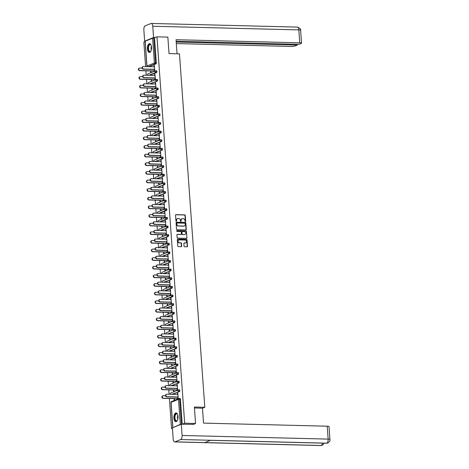 <?xml version="1.0" encoding="UTF-8"?>
<svg xmlns="http://www.w3.org/2000/svg" width="469" height="469" viewBox="0 0 469 469"><rect width="100%" height="100%" fill="white"/><g stroke="black" fill="none" stroke-linecap="round" stroke-linejoin="round"><path stroke-width="0.7" d="M185.378 221.573A0.387 0.334 67.8 0 0 185.695 221.198L185.284 215.435A0.551 0.475 67.8 0 0 184.757 214.878L175.981 214.661A0.551 0.475 67.8 0 0 175.529 215.189L175.945 220.958A0.387 0.334 67.8 0 0 176.625 220.975L176.573 220.225A1.77 1.53 67.8 0 1 178.009 218.531L178.742 218.548A1.77 1.53 67.8 0 1 180.424 220.324L180.477 221.069A0.387 0.334 67.8 0 0 181.163 221.087L181.104 220.342A1.77 1.53 67.8 0 1 182.541 218.642L183.273 218.66A1.77 1.53 67.8 0 1 184.956 220.436L185.015 221.18A0.387 0.334 67.8 0 0 185.378 221.573M185.355 221.567A0.387 0.334 67.8 0 0 185.431 221.309L185.021 215.541A0.551 0.475 67.8 0 0 184.493 214.99L175.717 214.767A0.551 0.475 67.8 0 0 175.687 214.767M176.285 221.345A0.387 0.334 67.8 0 0 176.362 221.081L176.573 220.225M180.823 221.456A0.387 0.334 67.8 0 0 180.899 221.192L181.104 220.342M178.009 416.46A4.391 2.069 -88.6 0 0 176.068 412.902A4.391 2.069 -88.6 0 0 173.917 418.131A4.391 2.069 -88.6 0 0 175.852 421.684A4.391 2.069 -88.6 0 0 178.009 416.46M151.54 47.217A4.391 2.069 -88.6 0 0 149.605 43.658A4.391 2.069 -88.6 0 0 147.448 48.882A4.391 2.069 -88.6 0 0 149.382 52.44A4.391 2.069 -88.6 0 0 151.54 47.217M184.053 246.196A0.551 0.475 67.8 0 0 184.581 246.747L187.043 246.811A0.551 0.475 67.8 0 0 187.494 246.278L187.031 239.876A0.551 0.475 67.8 0 0 186.51 239.325L177.728 239.102A0.551 0.475 67.8 0 0 177.282 239.636L177.739 246.037A0.551 0.475 67.8 0 0 178.267 246.594L181.239 246.665A0.551 0.475 67.8 0 0 181.691 246.137L181.491 243.393A0.551 0.475 67.8 0 0 180.97 242.842L179.492 242.801A1.477 1.278 67.8 0 1 179.287 239.899L185.062 240.046A1.477 1.278 67.8 0 1 185.273 242.948L184.305 242.924A0.551 0.475 67.8 0 0 183.86 243.452L184.053 246.196M156.974 36.846L167.855 37.115L169.033 53.589L179.469 53.847L204.801 407.285L194.371 407.028L195.55 423.495L184.675 423.226L156.974 36.846L153.726 37.825L155.526 62.864L156.318 62.887L154.524 37.848M185.835 229.939A0.551 0.475 67.8 0 0 186.281 229.405L185.824 223.004A0.551 0.475 67.8 0 0 185.296 222.447L176.52 222.23A0.551 0.475 67.8 0 0 176.074 222.763L176.532 229.165A0.551 0.475 67.8 0 0 177.059 229.716L185.835 229.939M186.428 231.44L186.891 237.842A0.551 0.475 67.8 0 1 186.439 238.375L177.663 238.152A0.551 0.475 67.8 0 1 177.135 237.601L176.942 234.858A0.551 0.475 67.8 0 1 177.388 234.33L180.946 234.418A0.551 0.475 67.8 0 0 181.397 233.89L181.269 232.073A0.551 0.475 67.8 0 0 180.741 231.516L177.036 231.422A0.387 0.334 67.8 0 1 176.977 230.666L185.9 230.889A0.551 0.475 67.8 0 1 186.428 231.44L186.891 237.842M202.461 408.241L204.801 407.285M145.179 41.137L153.726 37.825M145.114 41.682L143.86 42.192L145.613 66.592M172.428 428.596L171.56 428.572L169.403 398.486M195.55 423.495L193.07 424.509M184.675 423.226L182.218 424.228L180.289 424.351L173.114 427.552M172.404 428.232L171.56 428.572M169.098 394.271L168.781 389.868M168.482 385.647L168.166 381.244M167.861 377.029L167.544 372.621M167.245 368.405L166.929 363.997M166.624 359.782L166.307 355.373M166.008 351.158L165.692 346.749M165.387 342.534L165.076 338.126M164.771 333.91L164.455 329.502M164.156 325.287L163.839 320.878M163.534 316.663L163.218 312.26M162.919 308.039L162.602 303.636M162.297 299.415L161.981 295.013M161.682 290.798L161.365 286.389M161.06 282.174L160.75 277.765M160.445 273.55L160.128 269.142M159.829 264.926L159.513 260.518M159.208 256.303L158.891 251.894M158.592 247.679L158.276 243.27M157.971 239.055L157.654 234.652M157.355 230.431L157.039 226.029M156.734 221.808L156.423 217.405M156.118 213.19L155.802 208.781M155.503 204.566L155.186 200.157M154.881 195.942L154.565 191.534M154.266 187.319L153.949 182.91M153.644 178.695L153.328 174.286M153.029 170.071L152.712 165.663M152.407 161.447L152.091 157.039M151.792 152.824L151.475 148.421M151.17 144.2L150.86 139.797M150.555 135.582L150.238 131.173M149.939 126.958L149.623 122.55M149.318 118.335L149.001 113.926M148.702 109.711L148.386 105.302M148.081 101.087L147.764 96.678M147.465 92.463L147.149 88.055M146.844 83.84L146.533 79.431M146.228 75.216L145.912 70.813M154.354 65.578L154.002 65.566L154.342 65.425L154.717 70.678L154.377 70.819L154.266 69.295M150.608 70.93L150.707 72.314L151.047 72.179L150.948 70.79M154.002 65.566L154.09 66.809M178.718 389.88L179.351 389.897A0.844 0.399 91.4 0 1 179.434 389.88A0.844 0.399 91.4 0 1 179.809 390.566A0.844 0.399 91.4 0 1 179.475 391.551L172.592 394.359M179.34 398.503L179.973 398.515A0.844 0.399 91.4 0 1 180.055 398.503A0.844 0.399 91.4 0 1 180.424 399.189L179.633 399.166L181.427 424.205M182.218 424.228L180.424 399.189M156.318 62.887A0.844 0.399 91.4 0 1 155.984 63.878L149.101 66.68M173.477 389.985L173.577 391.369L173.917 391.228L173.817 389.845M176.96 385.858L176.872 384.621L177.212 384.48L177.587 389.733L177.247 389.874L177.135 388.35M177.481 372.632L178.12 372.65A0.844 0.399 91.4 0 1 178.197 372.632A0.844 0.399 91.4 0 1 178.572 373.318A0.844 0.399 91.4 0 1 178.238 374.309L171.355 377.111M172.24 372.738L172.34 374.121L172.68 373.986L172.58 372.597M175.723 368.616L175.635 367.374L175.975 367.239L176.35 372.486L176.01 372.626L175.898 371.102M176.244 355.385L176.883 355.402A0.844 0.399 91.4 0 1 176.96 355.385A0.844 0.399 91.4 0 1 177.335 356.071A0.844 0.399 91.4 0 1 177.001 357.061L170.118 359.87M171.003 355.49L171.103 356.88L171.443 356.739L171.343 355.35M174.486 351.369L174.398 350.126L174.738 349.991L175.113 355.238L174.773 355.379L174.667 353.855M175.013 338.143L175.646 338.155A0.844 0.399 91.4 0 1 175.728 338.143A0.844 0.399 91.4 0 1 176.098 338.823A0.844 0.399 91.4 0 1 175.764 339.814L168.881 342.622M169.766 338.243L169.866 339.632L170.206 339.492L170.106 338.102M173.249 334.121L173.161 332.884L173.501 332.744L173.882 337.997L173.536 338.131L173.43 336.607M173.776 320.896L174.409 320.907A0.844 0.399 91.4 0 1 174.491 320.896A0.844 0.399 91.4 0 1 174.861 321.582A0.844 0.399 91.4 0 1 174.527 322.566L167.644 325.375M168.529 320.995L168.629 322.385L168.969 322.244L168.869 320.86M172.012 316.874L171.924 315.637L172.264 315.496L172.645 320.749L172.305 320.89L172.193 319.366M172.539 303.648L173.172 303.666A0.844 0.399 91.4 0 1 173.254 303.648A0.844 0.399 91.4 0 1 173.624 304.334A0.844 0.399 91.4 0 1 173.29 305.325L166.413 308.127M167.292 303.754L167.392 305.137L167.732 305.002L167.632 303.613M170.78 299.632L170.687 298.39L171.033 298.249L171.408 303.502L171.068 303.642L170.956 302.118M171.302 286.401L171.935 286.418A0.844 0.399 91.4 0 1 172.017 286.401A0.844 0.399 91.4 0 1 172.387 287.087A0.844 0.399 91.4 0 1 172.059 288.077L165.176 290.88M166.055 286.506L166.155 287.896L166.501 287.755L166.401 286.366M169.543 282.385L169.456 281.142L169.796 281.007L170.171 286.254L169.831 286.395L169.719 284.871M170.065 269.153L170.698 269.171A0.844 0.399 91.4 0 1 170.78 269.153A0.844 0.399 91.4 0 1 171.156 269.839A0.844 0.399 91.4 0 1 170.822 270.83L163.939 273.638M164.824 269.259L164.924 270.648L165.264 270.507L165.164 269.118M168.307 265.137L168.219 263.9L168.559 263.76L168.934 269.013L168.594 269.147L168.482 267.623M168.828 251.912L169.467 251.923A0.844 0.399 91.4 0 1 169.543 251.912A0.844 0.399 91.4 0 1 169.919 252.592A0.844 0.399 91.4 0 1 169.585 253.582L162.702 256.391M163.587 252.011L163.687 253.401L164.027 253.26L163.927 251.876M167.07 247.89L166.982 246.653L167.322 246.512L167.697 251.765L167.357 251.9L167.245 250.382M167.591 234.664L168.23 234.682A0.844 0.399 91.4 0 1 168.307 234.664A0.844 0.399 91.4 0 1 168.682 235.35A0.844 0.399 91.4 0 1 168.348 236.335L161.465 239.143M162.35 234.764L162.45 236.153L162.79 236.013L162.69 234.629M165.833 230.642L165.745 229.405L166.085 229.265L166.46 234.518L166.12 234.658L166.014 233.134M166.36 217.417L166.993 217.434A0.844 0.399 91.4 0 1 167.07 217.417A0.844 0.399 91.4 0 1 167.445 218.103A0.844 0.399 91.4 0 1 167.111 219.093L160.228 221.896M161.113 217.522L161.213 218.906L161.553 218.771L161.453 217.382M164.596 213.401L164.508 212.158L164.848 212.017L165.223 217.27L164.883 217.411L164.777 215.887M165.123 200.169L165.756 200.187A0.844 0.399 91.4 0 1 165.838 200.169A0.844 0.399 91.4 0 1 166.208 200.855A0.844 0.399 91.4 0 1 165.874 201.846L158.991 204.654M159.876 200.275L159.976 201.664L160.316 201.523L160.216 200.134M163.359 196.153L163.271 194.911L163.611 194.776L163.992 200.023L163.646 200.163L163.54 198.639M163.886 182.922L164.519 182.939A0.844 0.399 91.4 0 1 164.601 182.928A0.844 0.399 91.4 0 1 164.971 183.608A0.844 0.399 91.4 0 1 164.637 184.598L157.754 187.407M158.639 183.027L158.739 184.417L159.079 184.276L158.979 182.887M162.127 178.906L162.034 177.669L162.38 177.528L162.755 182.781L162.415 182.916L162.303 181.392M162.649 165.68L163.282 165.692A0.844 0.399 91.4 0 1 163.364 165.68A0.844 0.399 91.4 0 1 163.734 166.36A0.844 0.399 91.4 0 1 163.4 167.351L156.523 170.159M157.402 165.78L157.502 167.169L157.842 167.028L157.742 165.645M160.89 161.658L160.797 160.421L161.143 160.281L161.518 165.534L161.178 165.674L161.066 164.15M161.412 148.433L162.045 148.45A0.844 0.399 91.4 0 1 162.127 148.433A0.844 0.399 91.4 0 1 162.503 149.119A0.844 0.399 91.4 0 1 162.168 150.103L155.286 152.912M156.165 148.538L156.265 149.922L156.611 149.787L156.511 148.397M159.653 144.417L159.566 143.174L159.906 143.033L160.281 148.286L159.941 148.427L159.829 146.903M160.175 131.185L160.808 131.203A0.844 0.399 91.4 0 1 160.89 131.185A0.844 0.399 91.4 0 1 161.266 131.871A0.844 0.399 91.4 0 1 160.931 132.862L154.049 135.664M154.934 131.291L155.034 132.674L155.374 132.539L155.274 131.15M158.416 127.169L158.329 125.927L158.669 125.792L159.044 131.039L158.704 131.179L158.592 129.655M158.938 113.938L159.577 113.955A0.844 0.399 91.4 0 1 159.653 113.938A0.844 0.399 91.4 0 1 160.029 114.624A0.844 0.399 91.4 0 1 159.695 115.614L152.812 118.423M153.697 114.043L153.797 115.433L154.137 115.292L154.037 113.903M157.179 109.922L157.092 108.685L157.432 108.544L157.807 113.797L157.467 113.932L157.355 112.408M157.701 96.696L158.34 96.708A0.844 0.399 91.4 0 1 158.416 96.696A0.844 0.399 91.4 0 1 158.792 97.376A0.844 0.399 91.4 0 1 158.458 98.367L151.575 101.175M152.46 96.796L152.56 98.185L152.9 98.044L152.8 96.661M155.943 92.674L155.855 91.437L156.195 91.297L156.57 96.55L156.23 96.684L156.124 95.16M156.47 79.449L157.103 79.466A0.844 0.399 91.4 0 1 157.185 79.449A0.844 0.399 91.4 0 1 157.555 80.135A0.844 0.399 91.4 0 1 157.221 81.119L150.338 83.928M151.223 79.548L151.323 80.938L151.663 80.797L151.563 79.413M154.706 75.427L154.618 74.19L154.958 74.049L155.339 79.302L154.993 79.443L154.887 77.918M155.849 70.825L156.482 70.842A0.844 0.399 91.4 0 1 156.564 70.825A0.844 0.399 91.4 0 1 156.939 71.511A0.844 0.399 91.4 0 1 156.605 72.496L149.722 75.304M155.327 84.051L155.239 82.814L155.579 82.673L155.954 87.926L155.614 88.066L155.503 86.542M151.839 88.172L151.938 89.561L152.284 89.421L152.185 88.037M157.086 88.072L157.719 88.084A0.844 0.399 91.4 0 1 157.801 88.072A0.844 0.399 91.4 0 1 158.17 88.752A0.844 0.399 91.4 0 1 157.842 89.743L150.959 92.551M156.564 101.298L156.47 100.061L156.816 99.92L157.191 105.173L156.851 105.308L156.74 103.784M153.076 105.419L153.175 106.809L153.515 106.668L153.416 105.279M158.323 105.314L158.956 105.332A0.844 0.399 91.4 0 1 159.038 105.32A0.844 0.399 91.4 0 1 159.407 106A0.844 0.399 91.4 0 1 159.073 106.991L152.196 109.799M157.795 118.546L157.707 117.303L158.047 117.168L158.428 122.415L158.088 122.556L157.977 121.031M154.313 122.667L154.412 124.056L154.752 123.916L154.653 122.526M159.56 122.561L160.193 122.579A0.844 0.399 91.4 0 1 160.275 122.561A0.844 0.399 91.4 0 1 160.644 123.247A0.844 0.399 91.4 0 1 160.31 124.238L153.427 127.046M159.032 135.793L158.944 134.55L159.284 134.41L159.665 139.662L159.319 139.803L159.214 138.279M155.55 139.914L155.649 141.298L155.989 141.163L155.89 139.774M160.797 139.809L161.43 139.826A0.844 0.399 91.4 0 1 161.512 139.809A0.844 0.399 91.4 0 1 161.881 140.495A0.844 0.399 91.4 0 1 161.547 141.486L154.664 144.288M160.269 153.035L160.181 151.798L160.521 151.657L160.896 156.91L160.556 157.051L160.451 155.526M156.787 157.156L156.886 158.545L157.226 158.405L157.127 157.021M162.028 157.056L162.667 157.074A0.844 0.399 91.4 0 1 162.743 157.056A0.844 0.399 91.4 0 1 163.118 157.742A0.844 0.399 91.4 0 1 162.784 158.727L155.901 161.535M161.506 170.282L161.418 169.045L161.758 168.904L162.133 174.157L161.793 174.292L161.682 172.774M158.024 174.404L158.123 175.793L158.463 175.652L158.364 174.269M163.265 174.304L163.904 174.316A0.844 0.399 91.4 0 1 163.98 174.304A0.844 0.399 91.4 0 1 164.355 174.984A0.844 0.399 91.4 0 1 164.021 175.975L157.138 178.783M162.743 187.53L162.655 186.293L162.995 186.152L163.37 191.405L163.03 191.54L162.919 190.015M159.261 191.651L159.36 193.04L159.7 192.9L159.601 191.51M164.502 191.545L165.135 191.563A0.844 0.399 91.4 0 1 165.217 191.545A0.844 0.399 91.4 0 1 165.592 192.231A0.844 0.399 91.4 0 1 165.258 193.222L158.375 196.03M163.98 204.777L163.892 203.534L164.232 203.399L164.607 208.646L164.267 208.787L164.156 207.263M160.492 208.898L160.591 210.282L160.937 210.147L160.838 208.758M165.739 208.793L166.372 208.811A0.844 0.399 91.4 0 1 166.454 208.793A0.844 0.399 91.4 0 1 166.829 209.479A0.844 0.399 91.4 0 1 166.495 210.47L159.612 213.272M165.217 222.025L165.129 220.782L165.469 220.641L165.844 225.894L165.504 226.035L165.393 224.51M161.729 226.146L161.828 227.529L162.168 227.395L162.075 226.005M166.976 226.04L167.609 226.058A0.844 0.399 91.4 0 1 167.691 226.04A0.844 0.399 91.4 0 1 168.06 226.726A0.844 0.399 91.4 0 1 167.726 227.717L160.849 230.519M166.454 239.266L166.36 238.029L166.706 237.889L167.081 243.141L166.741 243.282L166.63 241.758M162.966 243.388L163.065 244.777L163.405 244.636L163.306 243.253M168.213 243.288L168.846 243.3A0.844 0.399 91.4 0 1 168.928 243.288A0.844 0.399 91.4 0 1 169.297 243.968A0.844 0.399 91.4 0 1 168.963 244.959L162.081 247.767M167.685 256.514L167.597 255.277L167.937 255.136L168.318 260.389L167.972 260.524L167.867 258.999M164.203 260.635L164.302 262.024L164.642 261.884L164.543 260.494M169.45 260.535L170.083 260.547A0.844 0.399 91.4 0 1 170.165 260.535A0.844 0.399 91.4 0 1 170.534 261.215A0.844 0.399 91.4 0 1 170.2 262.206L163.318 265.014M168.922 273.761L168.834 272.518L169.174 272.383L169.555 277.63L169.209 277.771L169.104 276.247M165.44 277.883L165.539 279.272L165.879 279.131L165.78 277.742M170.687 277.777L171.32 277.795A0.844 0.399 91.4 0 1 171.402 277.777A0.844 0.399 91.4 0 1 171.771 278.463A0.844 0.399 91.4 0 1 171.437 279.454L164.555 282.262M170.159 291.009L170.071 289.766L170.411 289.625L170.786 294.878L170.446 295.019L170.341 293.494M166.677 295.13L166.776 296.514L167.116 296.379L167.017 294.989M171.918 295.024L172.557 295.042A0.844 0.399 91.4 0 1 172.633 295.024A0.844 0.399 91.4 0 1 173.008 295.71A0.844 0.399 91.4 0 1 172.674 296.701L165.792 299.503M171.396 308.25L171.308 307.013L171.648 306.873L172.023 312.125L171.683 312.266L171.572 310.742M167.914 312.372L168.013 313.761L168.353 313.62L168.254 312.237M173.155 312.272L173.794 312.29A0.844 0.399 91.4 0 1 173.87 312.272A0.844 0.399 91.4 0 1 174.245 312.958A0.844 0.399 91.4 0 1 173.911 313.943L167.028 316.751M172.633 325.498L172.545 324.261L172.885 324.12L173.26 329.373L172.92 329.514L172.809 327.989M169.151 329.619L169.25 331.008L169.59 330.868L169.491 329.484M174.392 329.519L175.025 329.531A0.844 0.399 91.4 0 1 175.107 329.519A0.844 0.399 91.4 0 1 175.482 330.199A0.844 0.399 91.4 0 1 175.148 331.19L168.265 333.998M173.87 342.745L173.782 341.508L174.122 341.368L174.497 346.62L174.157 346.755L174.046 345.231M170.382 346.867L170.482 348.256L170.827 348.115L170.728 346.726M175.629 346.761L176.262 346.779A0.844 0.399 91.4 0 1 176.344 346.767A0.844 0.399 91.4 0 1 176.719 347.447A0.844 0.399 91.4 0 1 176.385 348.438L169.502 351.246M175.107 359.993L175.013 358.75L175.359 358.615L175.734 363.862L175.394 364.003L175.283 362.478M171.619 364.114L171.718 365.503L172.059 365.363L171.959 363.973M176.866 364.008L177.499 364.026A0.844 0.399 91.4 0 1 177.581 364.008A0.844 0.399 91.4 0 1 177.95 364.694A0.844 0.399 91.4 0 1 177.616 365.685L170.739 368.487M176.344 377.24L176.25 375.997L176.596 375.857L176.971 381.109L176.631 381.25L176.52 379.726M172.856 381.361L172.955 382.745L173.296 382.61L173.196 381.221M178.103 381.256L178.736 381.274A0.844 0.399 91.4 0 1 178.818 381.256A0.844 0.399 91.4 0 1 179.187 381.942A0.844 0.399 91.4 0 1 178.853 382.933L171.971 385.735M177.575 394.482L177.487 393.245L177.827 393.104L178.208 398.357L177.862 398.498L177.757 396.973M174.093 398.603L174.192 399.993L174.532 399.852L174.433 398.468M154.618 74.19L154.969 74.196M155.239 82.814L155.591 82.82M155.855 91.437L156.206 91.443M156.47 100.061L156.822 100.067M157.092 108.685L157.443 108.691M157.707 117.303L158.059 117.314M158.329 125.927L158.68 125.938M158.944 134.55L159.296 134.562M159.566 143.174L159.917 143.186M160.181 151.798L160.533 151.804M160.797 160.421L161.148 160.427M161.418 169.045L161.77 169.051M162.034 177.669L162.385 177.675M162.655 186.293L163.007 186.299M163.271 194.911L163.622 194.922M163.892 203.534L164.244 203.546M164.508 212.158L164.859 212.17M165.129 220.782L165.475 220.793M165.745 229.405L166.096 229.411M166.36 238.029L166.712 238.035M166.982 246.653L167.333 246.659M167.597 255.277L167.949 255.283M168.219 263.9L168.57 263.906M168.834 272.518L169.186 272.53M169.456 281.142L169.807 281.154M170.071 289.766L170.423 289.778M170.687 298.39L171.038 298.401M171.308 307.013L171.66 307.019M171.924 315.637L172.275 315.643M172.545 324.261L172.897 324.267M173.161 332.884L173.512 332.89M173.782 341.508L174.134 341.514M174.398 350.126L174.749 350.138M175.013 358.75L175.365 358.762M175.635 367.374L175.986 367.385M176.25 375.997L176.602 376.009M176.872 384.621L177.223 384.633M177.487 393.245L177.839 393.251M181.872 218.8A1.77 1.53 67.8 0 0 180.846 220.448M177.335 218.689A1.77 1.53 67.8 0 0 176.309 220.336M185.865 229.939A0.551 0.475 67.8 0 0 186.023 229.511L185.56 223.109A0.551 0.475 67.8 0 0 185.038 222.558L176.256 222.335A0.551 0.475 67.8 0 0 176.227 222.335M185.185 223.584A0.387 0.334 67.8 0 0 184.815 223.197L177.112 223.004A0.387 0.334 67.8 0 0 176.795 223.373L176.854 224.159A1.77 1.53 67.8 0 0 178.537 225.935L183.807 226.07A1.77 1.53 67.8 0 0 185.243 224.37L185.185 223.584M176.848 223.109A0.387 0.334 67.8 0 0 176.537 223.479L176.795 223.373M184.211 226.017A1.77 1.53 67.8 0 1 183.543 226.175L178.279 226.04A1.77 1.53 67.8 0 1 176.59 224.27L176.537 223.479M186.469 238.375A0.551 0.475 67.8 0 0 186.627 237.953M180.975 234.418A0.551 0.475 67.8 0 1 180.688 234.523L177.124 234.436A0.551 0.475 67.8 0 0 177.094 234.436M176.743 230.771L185.9 230.889M184.639 234.512A1.477 1.278 67.8 0 0 184.434 231.61L182.4 231.557A0.551 0.475 67.8 0 0 181.949 232.085L182.078 233.902A0.551 0.475 67.8 0 0 182.605 234.459L184.381 234.617A1.477 1.278 67.8 0 0 184.962 234.471M182.107 231.663A0.551 0.475 67.8 0 0 181.685 232.196L181.949 232.085M184.381 234.617L182.341 234.564A0.551 0.475 67.8 0 1 181.82 234.013L181.685 232.196M186.17 231.545A0.551 0.475 67.8 0 0 185.642 230.994M185.589 242.913A1.477 1.278 67.8 0 1 185.009 243.053L184.047 243.03A0.551 0.475 67.8 0 0 184.018 243.03M178.701 240.046A1.477 1.278 67.8 0 0 179.228 242.913L179.492 242.801M181.269 246.665A0.551 0.475 67.8 0 0 181.427 246.243L181.233 243.505A0.551 0.475 67.8 0 0 180.706 242.948L179.228 242.913M187.072 246.811A0.551 0.475 67.8 0 0 187.231 246.389L186.773 239.987A0.551 0.475 67.8 0 0 186.246 239.43L177.47 239.213A0.551 0.475 67.8 0 0 177.44 239.213M142.084 68.087L139.78 68.028A1.266 1.096 67.8 0 0 139.955 70.514L139.615 70.655A1.266 1.096 -112.2 0 1 139.223 68.181M139.955 70.514L154.881 70.889M139.615 70.655L150.959 70.936M154.442 66.815L143.426 66.539A1.266 1.096 67.8 0 0 143.602 69.025L143.262 69.166A1.266 1.096 -112.2 0 1 142.869 66.698M154.278 69.441L143.262 69.166M154.618 69.301L143.602 69.025M150.965 50.998A3.799 1.788 91.4 0 1 150.766 51.297A3.799 1.788 91.4 0 1 148.714 51.021A3.799 1.788 91.4 0 1 148.222 46.818A3.799 1.788 91.4 0 1 150.924 44.866A3.799 1.788 91.4 0 1 151.112 45.176M151.012 44.995A3.518 1.659 -88.6 0 0 150.227 44.549A3.518 1.659 -88.6 0 0 148.597 46.918A3.518 1.659 -88.6 0 0 150.051 51.584A3.518 1.659 -88.6 0 0 150.854 51.174M149.869 43.699A4.362 2.052 -88.6 0 0 147.975 46.636A4.362 2.052 -88.6 0 0 149.652 52.411M177.434 420.242A3.799 1.788 91.4 0 1 177.229 420.541A3.799 1.788 91.4 0 1 174.96 419.796A3.799 1.788 91.4 0 1 175.054 414.813A3.799 1.788 91.4 0 1 177.393 414.115A3.799 1.788 91.4 0 1 177.581 414.426M177.475 414.244A3.518 1.659 -88.6 0 0 176.696 413.793A3.518 1.659 -88.6 0 0 175.13 415.833A3.518 1.659 -88.6 0 0 175.312 419.614A3.518 1.659 -88.6 0 0 176.52 420.828A3.518 1.659 -88.6 0 0 177.323 420.417M176.338 412.949A4.362 2.052 -88.6 0 0 174.503 415.598A4.362 2.052 -88.6 0 0 174.749 420.165A4.362 2.052 -88.6 0 0 176.121 421.654M177.053 53.788L176.045 39.718L299.738 42.808L298.817 29.899L152.771 26.252L153.574 37.502L155.262 37.543M176.326 43.588L290.821 46.443A3.377 0.598 175.9 0 0 295.376 45.874L297.328 45.077L176.215 42.058M152.771 26.252A3.465 1.63 -88.6 0 0 151.241 23.45A3.465 1.63 -88.6 0 0 150.912 23.514L145.22 25.836A3.465 1.63 -88.6 0 0 143.848 29.893L144.657 41.143L153.574 37.502M176.156 41.249L299.193 44.321L301.145 43.523A3.377 0.598 175.9 0 0 301.538 43.207A3.377 0.598 175.9 0 0 299.738 42.808M297.276 44.268L297.328 45.077M144.657 41.143L145.073 41.149M194.442 407.989L202.461 408.188L203.528 423.114L327.221 426.204A3.377 0.598 -4.1 0 1 329.021 426.602L329.942 439.512A3.377 0.598 -4.1 0 0 328.148 439.107L327.221 426.204M175.037 441.845L204.847 442.589L210.534 440.268L180.729 439.523L175.037 441.845A3.465 1.63 -88.6 0 1 174.708 441.904A3.465 1.63 -88.6 0 1 173.184 439.101L172.375 427.851L181.292 424.216L193.451 424.351M180.729 439.523A3.465 1.63 -88.6 0 0 182.101 435.466L181.292 424.216M210.388 440.327L326.459 443.223A3.465 1.63 -88.6 0 0 326.776 443.164L327.819 442.976C329.549 441.821 330.258 440.661 329.942 439.512M174.708 441.904L320.755 445.55A3.465 1.63 -88.6 0 0 321.089 445.486L323.264 444.53L324.079 443.164M142.699 76.705L140.395 76.652A1.266 1.096 67.8 0 0 140.577 79.138L140.231 79.279A1.266 1.096 -112.2 0 1 139.844 76.805M140.577 79.138L155.503 79.507M140.231 79.279L151.575 79.56M143.315 85.329L141.017 85.276A1.266 1.096 67.8 0 0 141.192 87.762L140.852 87.902A1.266 1.096 -112.2 0 1 140.46 85.428M141.192 87.762L156.118 88.131M140.852 87.902L152.191 88.184M143.936 93.952L141.632 93.894A1.266 1.096 67.8 0 0 141.808 96.385L141.468 96.52A1.266 1.096 -112.2 0 1 141.081 94.052M141.808 96.385L156.74 96.755M141.468 96.52L152.812 96.807M144.552 102.576L142.248 102.518A1.266 1.096 67.8 0 0 142.429 105.009L142.089 105.144A1.266 1.096 -112.2 0 1 141.697 102.676M142.429 105.009L157.355 105.378M142.089 105.144L153.427 105.431M145.173 111.2L142.869 111.141A1.266 1.096 67.8 0 0 143.045 113.633L142.705 113.768A1.266 1.096 -112.2 0 1 142.318 111.3M143.045 113.633L157.977 114.002M142.705 113.768L154.049 114.055M155.057 75.439L144.042 75.163A1.266 1.096 67.8 0 0 144.218 77.649L143.877 77.79A1.266 1.096 -112.2 0 1 143.491 75.321M154.899 78.065L143.877 77.79M155.239 77.924L144.218 77.649M155.679 84.062L144.663 83.787A1.266 1.096 67.8 0 0 144.839 86.273L144.499 86.413A1.266 1.096 -112.2 0 1 144.106 83.945M155.515 86.689L144.499 86.413M155.855 86.548L144.839 86.273M156.294 92.686L145.279 92.411A1.266 1.096 67.8 0 0 145.454 94.896L145.114 95.037A1.266 1.096 -112.2 0 1 144.728 92.569M156.13 95.313L145.114 95.037M156.476 95.172L145.454 94.896M156.916 101.31L145.894 101.034A1.266 1.096 67.8 0 0 146.076 103.52L145.736 103.661A1.266 1.096 -112.2 0 1 145.343 101.187M156.752 103.936L145.736 103.661M157.092 103.796L146.076 103.52M157.531 109.928L146.516 109.658A1.266 1.096 67.8 0 0 146.691 112.144L146.351 112.284A1.266 1.096 -112.2 0 1 145.959 109.81M157.367 112.554L146.351 112.284M157.707 112.419L146.691 112.144M145.789 119.824L143.485 119.765A1.266 1.096 67.8 0 0 143.666 122.251L143.326 122.391A1.266 1.096 -112.2 0 1 142.934 119.923M143.666 122.251L158.592 122.626M143.326 122.391L154.664 122.673M158.147 118.551L147.131 118.276A1.266 1.096 67.8 0 0 147.313 120.768L146.973 120.908A1.266 1.096 -112.2 0 1 146.58 118.434M157.989 121.178L146.973 120.908M158.329 121.043L147.313 120.768M146.41 128.447L144.106 128.389A1.266 1.096 67.8 0 0 144.282 130.874L143.942 131.015A1.266 1.096 -112.2 0 1 143.549 128.547M144.282 130.874L159.208 131.25M143.942 131.015L155.286 131.297M158.768 127.175L147.753 126.9A1.266 1.096 67.8 0 0 147.928 129.391L147.588 129.526A1.266 1.096 -112.2 0 1 147.196 127.058M158.604 129.802L147.588 129.526M158.944 129.667L147.928 129.391M147.026 137.071L144.722 137.012A1.266 1.096 67.8 0 0 144.903 139.498L144.558 139.639A1.266 1.096 -112.2 0 1 144.171 137.171M144.903 139.498L159.829 139.873M144.558 139.639L155.901 139.92M159.384 135.799L148.368 135.523A1.266 1.096 67.8 0 0 148.55 138.015L148.204 138.15A1.266 1.096 -112.2 0 1 147.817 135.682M159.226 138.425L148.204 138.15M159.566 138.285L148.55 138.015M147.641 145.695L145.343 145.636A1.266 1.096 67.8 0 0 145.519 148.122L145.179 148.263A1.266 1.096 -112.2 0 1 144.786 145.795M145.519 148.122L160.445 148.497M145.179 148.263L156.517 148.544M160.005 144.423L148.99 144.147A1.266 1.096 67.8 0 0 149.165 146.633L148.825 146.774A1.266 1.096 -112.2 0 1 148.433 144.305M159.841 147.049L148.825 146.774M160.181 146.908L149.165 146.633M148.263 154.313L145.959 154.26A1.266 1.096 67.8 0 0 146.135 156.746L145.795 156.886A1.266 1.096 -112.2 0 1 145.408 154.412M146.135 156.746L161.066 157.121M145.795 156.886L157.138 157.168M160.621 153.046L149.605 152.771A1.266 1.096 67.8 0 0 149.781 155.257L149.441 155.397A1.266 1.096 -112.2 0 1 149.054 152.929M160.457 155.673L149.441 155.397M160.803 155.532L149.781 155.257M148.878 162.936L146.58 162.884A1.266 1.096 67.8 0 0 146.756 165.369L146.416 165.51A1.266 1.096 -112.2 0 1 146.023 163.036M146.756 165.369L161.682 165.739M146.416 165.51L157.754 165.792M161.242 161.67L150.221 161.395A1.266 1.096 67.8 0 0 150.402 163.88L150.062 164.021A1.266 1.096 -112.2 0 1 149.67 161.553M161.078 164.297L150.062 164.021M161.418 164.156L150.402 163.88M149.5 171.56L147.196 171.502A1.266 1.096 67.8 0 0 147.372 173.993L147.032 174.128A1.266 1.096 -112.2 0 1 146.645 171.66M147.372 173.993L162.303 174.362M147.032 174.128L158.375 174.415M161.858 170.294L150.842 170.018A1.266 1.096 67.8 0 0 151.018 172.504L150.678 172.645A1.266 1.096 -112.2 0 1 150.291 170.177M161.694 172.92L150.678 172.645M162.034 172.78L151.018 172.504M150.115 180.184L147.811 180.125A1.266 1.096 67.8 0 0 147.993 182.617L147.653 182.752A1.266 1.096 -112.2 0 1 147.26 180.284M147.993 182.617L162.919 182.986M147.653 182.752L158.991 183.039M162.473 178.918L151.458 178.642A1.266 1.096 67.8 0 0 151.639 181.128L151.299 181.269A1.266 1.096 -112.2 0 1 150.907 178.795M162.315 181.544L151.299 181.269M162.655 181.403L151.639 181.128M150.737 188.808L148.433 188.749A1.266 1.096 67.8 0 0 148.609 191.241L148.268 191.375A1.266 1.096 -112.2 0 1 147.876 188.907M148.609 191.241L163.54 191.61M148.268 191.375L159.612 191.663M163.095 187.536L152.079 187.266A1.266 1.096 67.8 0 0 152.255 189.752L151.915 189.892A1.266 1.096 -112.2 0 1 151.522 187.418M162.931 190.168L151.915 189.892M163.271 190.027L152.255 189.752M151.352 197.431L149.048 197.373A1.266 1.096 67.8 0 0 149.23 199.858L148.884 199.999A1.266 1.096 -112.2 0 1 148.497 197.531M149.23 199.858L164.156 200.234M148.884 199.999L160.228 200.281M163.71 196.159L152.695 195.89A1.266 1.096 67.8 0 0 152.876 198.375L152.531 198.516A1.266 1.096 -112.2 0 1 152.144 196.042M163.552 198.786L152.531 198.516M163.892 198.651L152.876 198.375M151.974 206.055L149.67 205.997A1.266 1.096 67.8 0 0 149.846 208.482L149.505 208.623A1.266 1.096 -112.2 0 1 149.113 206.155M149.846 208.482L164.771 208.857M149.505 208.623L160.844 208.904M164.332 204.783L153.316 204.507A1.266 1.096 67.8 0 0 153.492 206.999L153.152 207.134A1.266 1.096 -112.2 0 1 152.759 204.666M164.168 207.409L153.152 207.134M164.508 207.275L153.492 206.999M152.589 214.679L150.285 214.62A1.266 1.096 67.8 0 0 150.467 217.106L150.121 217.247A1.266 1.096 -112.2 0 1 149.734 214.779M150.467 217.106L165.393 217.481M150.121 217.247L161.465 217.528M164.947 213.407L153.932 213.131A1.266 1.096 67.8 0 0 154.108 215.623L153.768 215.758A1.266 1.096 -112.2 0 1 153.381 213.289M164.783 216.033L153.768 215.758M165.129 215.892L154.108 215.623M153.205 223.303L150.907 223.244A1.266 1.096 67.8 0 0 151.082 225.73L150.742 225.87A1.266 1.096 -112.2 0 1 150.35 223.402M151.082 225.73L166.008 226.105M150.742 225.87L162.081 226.152M165.569 222.03L154.547 221.755A1.266 1.096 67.8 0 0 154.729 224.241L154.389 224.381A1.266 1.096 -112.2 0 1 153.996 221.913M165.405 224.657L154.389 224.381M165.745 224.516L154.729 224.241M153.826 231.921L151.522 231.868A1.266 1.096 67.8 0 0 151.698 234.353L151.358 234.494A1.266 1.096 -112.2 0 1 150.971 232.02M151.698 234.353L166.63 234.729M151.358 234.494L162.702 234.776M166.184 230.654L155.169 230.379A1.266 1.096 67.8 0 0 155.345 232.864L155.005 233.005A1.266 1.096 -112.2 0 1 154.618 230.537M166.02 233.281L155.005 233.005M166.366 233.14L155.345 232.864M154.442 240.544L152.138 240.491A1.266 1.096 67.8 0 0 152.319 242.977L151.979 243.118A1.266 1.096 -112.2 0 1 151.587 240.644M152.319 242.977L167.245 243.347M151.979 243.118L163.318 243.399M166.806 239.278L155.784 239.002A1.266 1.096 67.8 0 0 155.966 241.488L155.626 241.629A1.266 1.096 -112.2 0 1 155.233 239.161M166.642 241.904L155.626 241.629M166.982 241.764L155.966 241.488M155.063 249.168L152.759 249.109A1.266 1.096 67.8 0 0 152.935 251.601L152.595 251.736A1.266 1.096 -112.2 0 1 152.208 249.268M152.935 251.601L167.867 251.97M152.595 251.736L163.939 252.023M167.421 247.902L156.406 247.626A1.266 1.096 67.8 0 0 156.582 250.112L156.241 250.253A1.266 1.096 -112.2 0 1 155.849 247.784M167.257 250.528L156.241 250.253M167.597 250.387L156.582 250.112M155.679 257.792L153.375 257.733A1.266 1.096 67.8 0 0 153.556 260.225L153.216 260.359A1.266 1.096 -112.2 0 1 152.824 257.891M153.556 260.225L168.482 260.594M153.216 260.359L164.555 260.647M168.037 256.525L157.021 256.25A1.266 1.096 67.8 0 0 157.203 258.736L156.857 258.876A1.266 1.096 -112.2 0 1 156.47 256.402M167.879 259.152L156.857 258.876M168.219 259.011L157.203 258.736M156.3 266.415L153.996 266.357A1.266 1.096 67.8 0 0 154.172 268.848L153.832 268.983A1.266 1.096 -112.2 0 1 153.439 266.515M154.172 268.848L169.098 269.218M153.832 268.983L165.176 269.27M168.658 265.149L157.643 264.874A1.266 1.096 67.8 0 0 157.819 267.359L157.478 267.5A1.266 1.096 -112.2 0 1 157.086 265.026M168.494 267.776L157.478 267.5M168.834 267.635L157.819 267.359M156.916 275.039L154.612 274.981A1.266 1.096 67.8 0 0 154.793 277.466L154.448 277.607A1.266 1.096 -112.2 0 1 154.061 275.139M154.793 277.466L169.719 277.841M154.448 277.607L165.792 277.888M169.274 273.767L158.258 273.497A1.266 1.096 67.8 0 0 158.434 275.983L158.094 276.124A1.266 1.096 -112.2 0 1 157.707 273.65M169.116 276.393L158.094 276.124M169.456 276.259L158.434 275.983M157.531 283.663L155.233 283.604A1.266 1.096 67.8 0 0 155.409 286.09L155.069 286.231A1.266 1.096 -112.2 0 1 154.676 283.763M155.409 286.09L170.335 286.465M155.069 286.231L166.407 286.512M169.895 282.391L158.88 282.115A1.266 1.096 67.8 0 0 159.055 284.607L158.715 284.742A1.266 1.096 -112.2 0 1 158.323 282.274M169.731 285.017L158.715 284.742M170.071 284.882L159.055 284.607M158.153 292.287L155.849 292.228A1.266 1.096 67.8 0 0 156.025 294.714L155.685 294.854A1.266 1.096 -112.2 0 1 155.298 292.386M156.025 294.714L170.956 295.089M155.685 294.854L167.028 295.136M170.511 291.014L159.495 290.739A1.266 1.096 67.8 0 0 159.671 293.231L159.331 293.365A1.266 1.096 -112.2 0 1 158.944 290.897M170.347 293.641L159.331 293.365M170.693 293.5L159.671 293.231M158.768 300.91L156.464 300.852A1.266 1.096 67.8 0 0 156.646 303.337L156.306 303.478A1.266 1.096 -112.2 0 1 155.913 301.01M156.646 303.337L171.572 303.713M156.306 303.478L167.644 303.76M171.132 299.638L160.111 299.363A1.266 1.096 67.8 0 0 160.292 301.848L159.952 301.989A1.266 1.096 -112.2 0 1 159.56 299.521M170.968 302.265L159.952 301.989M171.308 302.124L160.292 301.848M159.39 309.534L157.086 309.476A1.266 1.096 67.8 0 0 157.262 311.961L156.922 312.102A1.266 1.096 -112.2 0 1 156.535 309.628M157.262 311.961L172.193 312.336M156.922 312.102L168.265 312.383M171.748 308.262L160.732 307.986A1.266 1.096 67.8 0 0 160.908 310.472L160.568 310.613A1.266 1.096 -112.2 0 1 160.175 308.145M171.584 310.888L160.568 310.613M171.924 310.748L160.908 310.472M160.005 318.152L157.701 318.099A1.266 1.096 67.8 0 0 157.883 320.585L157.543 320.726A1.266 1.096 -112.2 0 1 157.15 318.252M157.883 320.585L172.809 320.954M157.543 320.726L168.881 321.007M172.363 316.886L161.348 316.61A1.266 1.096 67.8 0 0 161.529 319.096L161.189 319.237A1.266 1.096 -112.2 0 1 160.797 316.768M172.205 319.512L161.189 319.237M172.545 319.371L161.529 319.096M160.627 326.776L158.323 326.717A1.266 1.096 67.8 0 0 158.499 329.209L158.159 329.349A1.266 1.096 -112.2 0 1 157.766 326.875M158.499 329.209L173.424 329.578M158.159 329.349L169.502 329.631M172.985 325.509L161.969 325.234A1.266 1.096 67.8 0 0 162.145 327.72L161.805 327.86A1.266 1.096 -112.2 0 1 161.412 325.392M172.821 328.136L161.805 327.86M173.161 327.995L162.145 327.72M161.242 335.399L158.938 335.341A1.266 1.096 67.8 0 0 159.12 337.832L158.774 337.967A1.266 1.096 -112.2 0 1 158.387 335.499M159.12 337.832L174.046 338.202M158.774 337.967L170.118 338.255M173.6 334.133L162.585 333.858A1.266 1.096 67.8 0 0 162.766 336.343L162.421 336.484A1.266 1.096 -112.2 0 1 162.034 334.01M173.442 336.76L162.421 336.484M173.782 336.619L162.766 336.343M161.858 344.023L159.56 343.965A1.266 1.096 67.8 0 0 159.736 346.456L159.396 346.591A1.266 1.096 -112.2 0 1 159.003 344.123M159.736 346.456L174.661 346.826M159.396 346.591L170.734 346.878M174.222 342.757L163.206 342.481A1.266 1.096 67.8 0 0 163.382 344.967L163.042 345.108A1.266 1.096 -112.2 0 1 162.649 342.634M174.058 345.383L163.042 345.108M174.398 345.243L163.382 344.967M162.479 352.647L160.175 352.588A1.266 1.096 67.8 0 0 160.351 355.074L160.011 355.215A1.266 1.096 -112.2 0 1 159.624 352.747M160.351 355.074L175.283 355.449M160.011 355.215L171.355 355.496M174.837 351.375L163.822 351.105A1.266 1.096 67.8 0 0 163.998 353.591L163.658 353.732A1.266 1.096 -112.2 0 1 163.271 351.258M174.673 354.001L163.658 353.732M175.019 353.866L163.998 353.591M163.095 361.271L160.797 361.212A1.266 1.096 67.8 0 0 160.973 363.698L160.633 363.838A1.266 1.096 -112.2 0 1 160.24 361.37M160.973 363.698L175.898 364.073M160.633 363.838L171.971 364.12M175.459 359.999L164.437 359.723A1.266 1.096 67.8 0 0 164.619 362.215L164.279 362.349A1.266 1.096 -112.2 0 1 163.886 359.881M175.295 362.625L164.279 362.349M175.635 362.49L164.619 362.215M163.716 369.894L161.412 369.836A1.266 1.096 67.8 0 0 161.588 372.322L161.248 372.462A1.266 1.096 -112.2 0 1 160.861 369.994M161.588 372.322L176.52 372.697M161.248 372.462L172.592 372.744M176.074 368.622L165.059 368.347A1.266 1.096 67.8 0 0 165.235 370.838L164.895 370.973A1.266 1.096 -112.2 0 1 164.508 368.505M175.91 371.249L164.895 370.973M176.25 371.108L165.235 370.838M164.332 378.518L162.028 378.46A1.266 1.096 67.8 0 0 162.21 380.945L161.869 381.086A1.266 1.096 -112.2 0 1 161.477 378.618M162.21 380.945L177.135 381.32M161.869 381.086L173.208 381.367M176.69 377.246L165.674 376.97A1.266 1.096 67.8 0 0 165.856 379.462L165.516 379.597A1.266 1.096 -112.2 0 1 165.123 377.129M176.532 379.872L165.516 379.597M176.872 379.732L165.856 379.462M164.953 387.142L162.649 387.083A1.266 1.096 67.8 0 0 162.825 389.569L162.485 389.71A1.266 1.096 -112.2 0 1 162.092 387.236M162.825 389.569L177.757 389.944M162.485 389.71L173.829 389.991M177.311 385.87L166.296 385.594A1.266 1.096 67.8 0 0 166.472 388.08L166.132 388.221A1.266 1.096 -112.2 0 1 165.739 385.753M177.147 388.496L166.132 388.221M177.487 388.355L166.472 388.08M165.569 395.76L163.265 395.707A1.266 1.096 67.8 0 0 163.447 398.193L163.101 398.333A1.266 1.096 -112.2 0 1 162.714 395.859M163.447 398.193L178.372 398.562M163.101 398.333L174.445 398.615M177.927 394.493L166.911 394.218A1.266 1.096 67.8 0 0 167.093 396.704L166.747 396.844A1.266 1.096 -112.2 0 1 166.36 394.376M177.769 397.12L166.747 396.844M178.109 396.979L167.093 396.704M145.167 40.996L146.961 66.035L154.383 63.01L152.589 37.966M146.985 66.182L146.961 66.035A0.844 0.733 67.8 0 0 147.231 66.633M155.984 63.878L155.192 63.854A0.844 0.733 67.8 0 1 154.383 63.01L155.526 62.864A0.844 0.399 91.4 0 1 155.192 63.854L148.31 66.662M180.289 424.351L178.49 399.307L171.068 402.338L172.862 427.376M180.055 398.503L179.258 398.48A0.844 0.399 -88.6 0 1 179.633 399.166L178.49 399.307A0.844 0.733 -112.2 0 1 178.918 398.544L171.496 401.57A0.844 0.733 -112.2 0 0 171.068 402.338L171.079 402.478M156.605 72.496L155.808 72.478A0.844 0.399 91.4 0 0 156.142 71.487A0.844 0.399 -88.6 0 0 155.772 70.807A0.844 0.399 -88.6 0 0 155.69 70.819A0.844 0.733 -112.2 0 0 155.432 70.866L148.005 73.897A0.844 0.844 0 0 0 147.712 75.257M148.925 75.286L155.808 72.478A0.844 0.733 67.8 0 1 155.005 71.628A0.844 0.733 -112.2 0 1 155.432 70.866A0.844 0.844 0 0 1 155.772 70.807L156.564 70.825M147.846 75.257A0.844 0.733 67.8 0 1 147.583 74.659A0.844 0.733 -112.2 0 1 148.005 73.897M157.221 81.119L149.547 83.91M157.842 89.743L150.162 92.534M158.458 98.367L150.778 101.152M159.073 106.991L151.399 109.775M159.695 115.614L152.015 118.399M160.31 124.238L152.636 127.023M160.931 132.862L160.134 132.838L153.252 135.647M161.547 141.486L153.873 144.27M162.168 150.103L154.489 152.894M162.784 158.727L155.11 161.518M163.4 167.351L155.726 170.141M164.021 175.975L156.341 178.765M164.637 184.598L156.963 187.383M165.258 193.222L157.578 196.007M165.874 201.846L158.2 204.631M166.495 210.47L165.698 210.446L158.815 213.254M167.111 219.093L166.313 219.07L159.437 221.878M167.726 227.717L160.052 230.502M168.348 236.335L160.668 239.126M168.963 244.959L161.289 247.749M169.585 253.582L161.905 256.373M170.2 262.206L162.526 264.991M170.822 270.83L163.142 273.615M171.437 279.454L163.763 282.238M172.059 288.077L171.261 288.054L164.379 290.862M172.674 296.701L171.877 296.678L164.994 299.486M173.29 305.325L165.616 308.11M173.911 313.943L166.231 316.733M174.527 322.566L166.853 325.357M175.148 331.19L167.468 333.981M175.764 339.814L168.09 342.599M176.385 348.438L168.705 351.222M177.001 357.061L176.203 357.038L169.327 359.846M177.616 365.685L169.942 368.47M178.238 374.309L177.44 374.285L170.558 377.094M178.853 382.933L171.179 385.717M179.475 391.551L171.795 394.341M157.185 79.449L156.388 79.431A0.844 0.844 0 0 0 156.048 79.49A0.844 0.733 -112.2 0 0 155.62 80.252A0.844 0.733 67.8 0 0 156.429 81.102A0.844 0.399 91.4 0 0 156.757 80.111A0.844 0.399 -88.6 0 0 156.388 79.431A0.844 0.399 -88.6 0 0 156.306 79.443A0.844 0.733 -112.2 0 0 156.048 79.49L148.626 82.521A0.844 0.844 0 0 0 148.327 83.881M148.468 83.881A0.844 0.733 67.8 0 1 148.198 83.283A0.844 0.733 -112.2 0 1 148.626 82.521M157.801 88.072L157.004 88.049A0.844 0.844 0 0 0 156.664 88.113A0.844 0.733 -112.2 0 0 156.241 88.876A0.844 0.733 67.8 0 0 157.045 89.726A0.844 0.399 91.4 0 0 157.379 88.735A0.844 0.399 -88.6 0 0 157.004 88.049A0.844 0.399 -88.6 0 0 156.927 88.066A0.844 0.733 -112.2 0 0 156.664 88.113L149.242 91.138A0.844 0.844 0 0 0 148.949 92.499M149.083 92.504A0.844 0.733 67.8 0 1 148.814 91.906A0.844 0.733 -112.2 0 1 149.242 91.138M158.416 96.696L157.625 96.673A0.844 0.844 0 0 0 157.285 96.737A0.844 0.733 -112.2 0 0 156.857 97.499A0.844 0.733 67.8 0 0 157.66 98.349A0.844 0.399 91.4 0 0 157.994 97.359A0.844 0.399 -88.6 0 0 157.625 96.673A0.844 0.399 -88.6 0 0 157.543 96.69A0.844 0.733 -112.2 0 0 157.285 96.737L149.863 99.762A0.844 0.844 0 0 0 149.564 101.122M149.705 101.128A0.844 0.733 67.8 0 1 149.435 100.53A0.844 0.733 -112.2 0 1 149.863 99.762M159.038 105.32L158.241 105.296A0.844 0.844 0 0 0 157.901 105.361A0.844 0.733 -112.2 0 0 157.478 106.123A0.844 0.733 67.8 0 0 158.282 106.973A0.844 0.399 91.4 0 0 158.616 105.982A0.844 0.399 -88.6 0 0 158.241 105.296A0.844 0.399 -88.6 0 0 158.164 105.314A0.844 0.733 -112.2 0 0 157.901 105.361L150.479 108.386A0.844 0.844 0 0 0 150.18 109.746M150.32 109.752A0.844 0.733 67.8 0 1 150.051 109.148A0.844 0.733 -112.2 0 1 150.479 108.386M159.653 113.938L158.862 113.92A0.844 0.844 0 0 0 158.522 113.985A0.844 0.733 -112.2 0 0 158.094 114.747A0.844 0.733 67.8 0 0 158.897 115.597A0.844 0.399 91.4 0 0 159.231 114.606A0.844 0.399 -88.6 0 0 158.862 113.92A0.844 0.399 -88.6 0 0 158.78 113.938A0.844 0.733 -112.2 0 0 158.522 113.985L151.094 117.01A0.844 0.844 0 0 0 150.801 118.37M150.942 118.376A0.844 0.733 67.8 0 1 150.672 117.772A0.844 0.733 -112.2 0 1 151.094 117.01M160.275 122.561L159.478 122.544A0.844 0.844 0 0 0 159.138 122.608A0.844 0.733 -112.2 0 0 158.71 123.37A0.844 0.733 67.8 0 0 159.519 124.215A0.844 0.399 91.4 0 0 159.853 123.23A0.844 0.399 -88.6 0 0 159.478 122.544A0.844 0.399 -88.6 0 0 159.396 122.561A0.844 0.733 -112.2 0 0 159.138 122.608L151.716 125.633A0.844 0.844 0 0 0 151.417 126.993M151.557 126.999A0.844 0.733 67.8 0 1 151.288 126.396A0.844 0.733 -112.2 0 1 151.716 125.633M160.89 131.185L160.099 131.168A0.844 0.844 0 0 0 159.759 131.226A0.844 0.733 -112.2 0 0 159.331 131.994A0.844 0.733 67.8 0 0 160.134 132.838A0.844 0.399 91.4 0 0 160.468 131.853A0.844 0.399 -88.6 0 0 160.099 131.168A0.844 0.399 -88.6 0 0 160.017 131.179A0.844 0.733 -112.2 0 0 159.759 131.226L152.331 134.257A0.844 0.844 0 0 0 152.038 135.617M152.173 135.617A0.844 0.733 67.8 0 1 151.909 135.019A0.844 0.733 -112.2 0 1 152.331 134.257M161.512 139.809L160.715 139.791A0.844 0.844 0 0 0 160.375 139.85A0.844 0.733 -112.2 0 0 159.947 140.618A0.844 0.733 67.8 0 0 160.756 141.462A0.844 0.399 91.4 0 0 161.09 140.471A0.844 0.399 -88.6 0 0 160.715 139.791A0.844 0.399 -88.6 0 0 160.633 139.803A0.844 0.733 -112.2 0 0 160.375 139.85L152.953 142.881A0.844 0.844 0 0 0 152.654 144.241M152.794 144.241A0.844 0.733 67.8 0 1 152.525 143.643A0.844 0.733 -112.2 0 1 152.953 142.881M162.127 148.433L161.33 148.415A0.844 0.844 0 0 0 160.99 148.474A0.844 0.733 -112.2 0 0 160.568 149.242A0.844 0.733 67.8 0 0 161.371 150.086A0.844 0.399 91.4 0 0 161.705 149.095A0.844 0.399 -88.6 0 0 161.33 148.415A0.844 0.399 -88.6 0 0 161.254 148.427A0.844 0.733 -112.2 0 0 160.99 148.474L153.568 151.505A0.844 0.844 0 0 0 153.275 152.865M153.41 152.865A0.844 0.733 67.8 0 1 153.146 152.267A0.844 0.733 -112.2 0 1 153.568 151.505M162.743 157.056L161.952 157.039A0.844 0.844 0 0 0 161.612 157.097A0.844 0.733 -112.2 0 0 161.184 157.86A0.844 0.733 67.8 0 0 161.987 158.71A0.844 0.399 91.4 0 0 162.321 157.719A0.844 0.399 -88.6 0 0 161.952 157.039A0.844 0.399 -88.6 0 0 161.869 157.051A0.844 0.733 -112.2 0 0 161.612 157.097L154.19 160.128A0.844 0.844 0 0 0 153.891 161.488M154.031 161.488A0.844 0.733 67.8 0 1 153.762 160.89A0.844 0.733 -112.2 0 1 154.19 160.128M163.364 165.68L162.567 165.657A0.844 0.844 0 0 0 162.227 165.721A0.844 0.733 -112.2 0 0 161.805 166.483A0.844 0.733 67.8 0 0 162.608 167.333A0.844 0.399 91.4 0 0 162.942 166.343A0.844 0.399 -88.6 0 0 162.567 165.657A0.844 0.399 -88.6 0 0 162.491 165.674A0.844 0.733 -112.2 0 0 162.227 165.721L154.805 168.746A0.844 0.844 0 0 0 154.506 170.106M154.647 170.112A0.844 0.733 67.8 0 1 154.377 169.514A0.844 0.733 -112.2 0 1 154.805 168.746M163.98 174.304L163.189 174.28A0.844 0.844 0 0 0 162.849 174.345A0.844 0.733 -112.2 0 0 162.421 175.107A0.844 0.733 67.8 0 0 163.224 175.957A0.844 0.399 91.4 0 0 163.558 174.966A0.844 0.399 -88.6 0 0 163.189 174.28A0.844 0.399 -88.6 0 0 163.106 174.298A0.844 0.733 -112.2 0 0 162.849 174.345L155.427 177.37A0.844 0.844 0 0 0 155.128 178.73M155.268 178.736A0.844 0.733 67.8 0 1 154.999 178.138A0.844 0.733 -112.2 0 1 155.427 177.37M164.601 182.928L163.804 182.904A0.844 0.844 0 0 0 163.464 182.969A0.844 0.733 -112.2 0 0 163.036 183.731A0.844 0.733 67.8 0 0 163.845 184.581A0.844 0.399 91.4 0 0 164.179 183.59A0.844 0.399 -88.6 0 0 163.804 182.904A0.844 0.399 -88.6 0 0 163.722 182.922A0.844 0.733 -112.2 0 0 163.464 182.969L156.042 185.994A0.844 0.844 0 0 0 155.743 187.354M155.884 187.36A0.844 0.733 67.8 0 1 155.614 186.756A0.844 0.733 -112.2 0 1 156.042 185.994M165.217 191.545L164.426 191.528A0.844 0.844 0 0 0 164.086 191.592A0.844 0.733 -112.2 0 0 163.658 192.354A0.844 0.733 67.8 0 0 164.461 193.205A0.844 0.399 91.4 0 0 164.795 192.214A0.844 0.399 -88.6 0 0 164.426 191.528A0.844 0.399 -88.6 0 0 164.343 191.545A0.844 0.733 -112.2 0 0 164.086 191.592L156.658 194.617A0.844 0.844 0 0 0 156.365 195.978M156.499 195.983A0.844 0.733 67.8 0 1 156.236 195.38A0.844 0.733 -112.2 0 1 156.658 194.617M165.838 200.169L165.041 200.152A0.844 0.844 0 0 0 164.701 200.216A0.844 0.733 -112.2 0 0 164.273 200.978A0.844 0.733 67.8 0 0 165.082 201.822A0.844 0.399 91.4 0 0 165.416 200.838A0.844 0.399 -88.6 0 0 165.041 200.152A0.844 0.399 -88.6 0 0 164.959 200.169A0.844 0.733 -112.2 0 0 164.701 200.216L157.279 203.241A0.844 0.844 0 0 0 156.98 204.601M157.121 204.607A0.844 0.733 67.8 0 1 156.851 204.003A0.844 0.733 -112.2 0 1 157.279 203.241M166.454 208.793L165.657 208.775A0.844 0.844 0 0 0 165.317 208.834A0.844 0.733 -112.2 0 0 164.895 209.602A0.844 0.733 67.8 0 0 165.698 210.446A0.844 0.399 91.4 0 0 166.032 209.461A0.844 0.399 -88.6 0 0 165.657 208.775A0.844 0.399 -88.6 0 0 165.58 208.787A0.844 0.733 -112.2 0 0 165.317 208.834L157.895 211.865A0.844 0.844 0 0 0 157.602 213.225M157.736 213.225A0.844 0.733 67.8 0 1 157.473 212.627A0.844 0.733 -112.2 0 1 157.895 211.865M167.07 217.417L166.278 217.399A0.844 0.844 0 0 0 165.938 217.458A0.844 0.733 -112.2 0 0 165.51 218.226A0.844 0.733 67.8 0 0 166.313 219.07A0.844 0.399 91.4 0 0 166.647 218.079A0.844 0.399 -88.6 0 0 166.278 217.399A0.844 0.399 -88.6 0 0 166.196 217.411A0.844 0.733 -112.2 0 0 165.938 217.458L158.516 220.489A0.844 0.844 0 0 0 158.217 221.849M158.358 221.849A0.844 0.733 67.8 0 1 158.088 221.251A0.844 0.733 -112.2 0 1 158.516 220.489M167.691 226.04L166.894 226.023A0.844 0.844 0 0 0 166.554 226.081A0.844 0.733 -112.2 0 0 166.132 226.849A0.844 0.733 67.8 0 0 166.935 227.694A0.844 0.399 91.4 0 0 167.269 226.703A0.844 0.399 -88.6 0 0 166.894 226.023A0.844 0.399 -88.6 0 0 166.817 226.035A0.844 0.733 -112.2 0 0 166.554 226.081L159.132 229.112A0.844 0.844 0 0 0 158.833 230.472M158.973 230.472A0.844 0.733 67.8 0 1 158.704 229.874A0.844 0.733 -112.2 0 1 159.132 229.112M168.307 234.664L167.515 234.647A0.844 0.844 0 0 0 167.175 234.705A0.844 0.733 -112.2 0 0 166.747 235.467A0.844 0.733 67.8 0 0 167.55 236.317A0.844 0.399 91.4 0 0 167.884 235.327A0.844 0.399 -88.6 0 0 167.515 234.647A0.844 0.399 -88.6 0 0 167.433 234.658A0.844 0.733 -112.2 0 0 167.175 234.705L159.753 237.736A0.844 0.844 0 0 0 159.454 239.096M159.595 239.096A0.844 0.733 67.8 0 1 159.325 238.498A0.844 0.733 -112.2 0 1 159.753 237.736M168.928 243.288L168.131 243.264A0.844 0.844 0 0 0 167.791 243.329A0.844 0.733 -112.2 0 0 167.369 244.091A0.844 0.733 67.8 0 0 168.172 244.941A0.844 0.399 91.4 0 0 168.506 243.95A0.844 0.399 -88.6 0 0 168.131 243.264A0.844 0.399 -88.6 0 0 168.049 243.282A0.844 0.733 -112.2 0 0 167.791 243.329L160.369 246.354A0.844 0.844 0 0 0 160.07 247.714M160.21 247.72A0.844 0.733 67.8 0 1 159.941 247.122A0.844 0.733 -112.2 0 1 160.369 246.354M169.543 251.912L168.752 251.888A0.844 0.844 0 0 0 168.412 251.953A0.844 0.733 -112.2 0 0 167.984 252.715A0.844 0.733 67.8 0 0 168.787 253.565A0.844 0.399 91.4 0 0 169.121 252.574A0.844 0.399 -88.6 0 0 168.752 251.888A0.844 0.399 -88.6 0 0 168.67 251.906A0.844 0.733 -112.2 0 0 168.412 251.953L160.984 254.978A0.844 0.844 0 0 0 160.691 256.338M160.832 256.344A0.844 0.733 67.8 0 1 160.562 255.746A0.844 0.733 -112.2 0 1 160.984 254.978M170.165 260.535L169.368 260.512A0.844 0.844 0 0 0 169.028 260.576A0.844 0.733 -112.2 0 0 168.6 261.339A0.844 0.733 67.8 0 0 169.409 262.189A0.844 0.399 91.4 0 0 169.743 261.198A0.844 0.399 -88.6 0 0 169.368 260.512A0.844 0.399 -88.6 0 0 169.286 260.529A0.844 0.733 -112.2 0 0 169.028 260.576L161.606 263.601A0.844 0.844 0 0 0 161.307 264.962M161.447 264.967A0.844 0.733 67.8 0 1 161.178 264.364A0.844 0.733 -112.2 0 1 161.606 263.601M170.78 269.153L169.989 269.136A0.844 0.844 0 0 0 169.649 269.2A0.844 0.733 -112.2 0 0 169.221 269.962A0.844 0.733 67.8 0 0 170.024 270.812A0.844 0.399 91.4 0 0 170.358 269.822A0.844 0.399 -88.6 0 0 169.989 269.136A0.844 0.399 -88.6 0 0 169.907 269.153A0.844 0.733 -112.2 0 0 169.649 269.2L162.221 272.225A0.844 0.844 0 0 0 161.928 273.585M162.063 273.591A0.844 0.733 67.8 0 1 161.799 272.987A0.844 0.733 -112.2 0 1 162.221 272.225M171.402 277.777L170.605 277.759A0.844 0.844 0 0 0 170.265 277.824A0.844 0.733 -112.2 0 0 169.837 278.586A0.844 0.733 67.8 0 0 170.646 279.43A0.844 0.399 91.4 0 0 170.974 278.445A0.844 0.399 -88.6 0 0 170.605 277.759A0.844 0.399 -88.6 0 0 170.523 277.777A0.844 0.733 -112.2 0 0 170.265 277.824L162.843 280.849A0.844 0.844 0 0 0 162.544 282.209M162.684 282.215A0.844 0.733 67.8 0 1 162.415 281.611A0.844 0.733 -112.2 0 1 162.843 280.849M172.017 286.401L171.22 286.383A0.844 0.844 0 0 0 170.88 286.448A0.844 0.733 -112.2 0 0 170.458 287.21A0.844 0.733 67.8 0 0 171.261 288.054A0.844 0.399 91.4 0 0 171.595 287.069A0.844 0.399 -88.6 0 0 171.22 286.383A0.844 0.399 -88.6 0 0 171.144 286.401A0.844 0.733 -112.2 0 0 170.88 286.448L163.458 289.473A0.844 0.844 0 0 0 163.165 290.833M163.3 290.833A0.844 0.733 67.8 0 1 163.03 290.235A0.844 0.733 -112.2 0 1 163.458 289.473M172.633 295.024L171.842 295.007A0.844 0.844 0 0 0 171.502 295.065A0.844 0.733 -112.2 0 0 171.074 295.833A0.844 0.733 67.8 0 0 171.877 296.678A0.844 0.399 91.4 0 0 172.211 295.687A0.844 0.399 -88.6 0 0 171.842 295.007A0.844 0.399 -88.6 0 0 171.76 295.019A0.844 0.733 -112.2 0 0 171.502 295.065L164.08 298.096A0.844 0.844 0 0 0 163.781 299.457M163.921 299.457A0.844 0.733 67.8 0 1 163.652 298.859A0.844 0.733 -112.2 0 1 164.08 298.096M173.254 303.648L172.457 303.631A0.844 0.844 0 0 0 172.117 303.689A0.844 0.733 -112.2 0 0 171.695 304.457A0.844 0.733 67.8 0 0 172.498 305.301A0.844 0.399 91.4 0 0 172.832 304.311A0.844 0.399 -88.6 0 0 172.457 303.631A0.844 0.399 -88.6 0 0 172.381 303.642A0.844 0.733 -112.2 0 0 172.117 303.689L164.695 306.72A0.844 0.844 0 0 0 164.396 308.08M164.537 308.08A0.844 0.733 67.8 0 1 164.267 307.482A0.844 0.733 -112.2 0 1 164.695 306.72M173.87 312.272L173.079 312.254A0.844 0.844 0 0 0 172.739 312.313A0.844 0.733 -112.2 0 0 172.311 313.075A0.844 0.733 67.8 0 0 173.114 313.925A0.844 0.399 91.4 0 0 173.448 312.934A0.844 0.399 -88.6 0 0 173.079 312.254A0.844 0.399 -88.6 0 0 172.997 312.266A0.844 0.733 -112.2 0 0 172.739 312.313L165.311 315.344A0.844 0.844 0 0 0 165.018 316.704M165.158 316.704A0.844 0.733 67.8 0 1 164.889 316.106A0.844 0.733 -112.2 0 1 165.311 315.344M174.491 320.896L173.694 320.872A0.844 0.844 0 0 0 173.354 320.937A0.844 0.733 -112.2 0 0 172.926 321.699A0.844 0.733 67.8 0 0 173.735 322.549A0.844 0.399 91.4 0 0 174.069 321.558A0.844 0.399 -88.6 0 0 173.694 320.872A0.844 0.399 -88.6 0 0 173.612 320.89A0.844 0.733 -112.2 0 0 173.354 320.937L165.932 323.962A0.844 0.844 0 0 0 165.633 325.322M165.774 325.328A0.844 0.733 67.8 0 1 165.504 324.73A0.844 0.733 -112.2 0 1 165.932 323.962M175.107 329.519L174.316 329.496A0.844 0.844 0 0 0 173.976 329.56A0.844 0.733 -112.2 0 0 173.548 330.323A0.844 0.733 67.8 0 0 174.351 331.173A0.844 0.399 91.4 0 0 174.685 330.182A0.844 0.399 -88.6 0 0 174.316 329.496A0.844 0.399 -88.6 0 0 174.234 329.514A0.844 0.733 -112.2 0 0 173.976 329.56L166.548 332.585A0.844 0.844 0 0 0 166.255 333.946M166.389 333.951A0.844 0.733 67.8 0 1 166.126 333.353A0.844 0.733 -112.2 0 1 166.548 332.585M175.728 338.143L174.931 338.12A0.844 0.844 0 0 0 174.591 338.184A0.844 0.733 -112.2 0 0 174.163 338.946A0.844 0.733 67.8 0 0 174.972 339.796A0.844 0.399 91.4 0 0 175.306 338.806A0.844 0.399 -88.6 0 0 174.931 338.12A0.844 0.399 -88.6 0 0 174.849 338.137A0.844 0.733 -112.2 0 0 174.591 338.184L167.169 341.209A0.844 0.844 0 0 0 166.87 342.569M167.011 342.575A0.844 0.733 67.8 0 1 166.741 341.971A0.844 0.733 -112.2 0 1 167.169 341.209M176.344 346.767L175.547 346.743A0.844 0.844 0 0 0 175.207 346.808A0.844 0.733 -112.2 0 0 174.785 347.57A0.844 0.733 67.8 0 0 175.588 348.42A0.844 0.399 91.4 0 0 175.922 347.429A0.844 0.399 -88.6 0 0 175.547 346.743A0.844 0.399 -88.6 0 0 175.47 346.761A0.844 0.733 -112.2 0 0 175.207 346.808L167.785 349.833A0.844 0.844 0 0 0 167.492 351.193M167.626 351.199A0.844 0.733 67.8 0 1 167.363 350.595A0.844 0.733 -112.2 0 1 167.785 349.833M176.96 355.385L176.168 355.367A0.844 0.844 0 0 0 175.828 355.432A0.844 0.733 -112.2 0 0 175.4 356.194A0.844 0.733 67.8 0 0 176.203 357.038A0.844 0.399 91.4 0 0 176.537 356.053A0.844 0.399 -88.6 0 0 176.168 355.367A0.844 0.399 -88.6 0 0 176.086 355.385A0.844 0.733 -112.2 0 0 175.828 355.432L168.406 358.457A0.844 0.844 0 0 0 168.107 359.817M168.248 359.823A0.844 0.733 67.8 0 1 167.978 359.219A0.844 0.733 -112.2 0 1 168.406 358.457M177.581 364.008L176.784 363.991A0.844 0.844 0 0 0 176.444 364.055A0.844 0.733 -112.2 0 0 176.022 364.818A0.844 0.733 67.8 0 0 176.825 365.662A0.844 0.399 91.4 0 0 177.159 364.677A0.844 0.399 -88.6 0 0 176.784 363.991A0.844 0.399 -88.6 0 0 176.707 364.008A0.844 0.733 -112.2 0 0 176.444 364.055L169.022 367.08A0.844 0.844 0 0 0 168.723 368.441M168.863 368.446A0.844 0.733 67.8 0 1 168.594 367.843A0.844 0.733 -112.2 0 1 169.022 367.08M178.197 372.632L177.405 372.615A0.844 0.844 0 0 0 177.065 372.673A0.844 0.733 -112.2 0 0 176.637 373.441A0.844 0.733 67.8 0 0 177.44 374.285A0.844 0.399 91.4 0 0 177.774 373.295A0.844 0.399 -88.6 0 0 177.405 372.615A0.844 0.399 -88.6 0 0 177.323 372.626A0.844 0.733 -112.2 0 0 177.065 372.673L169.643 375.704A0.844 0.844 0 0 0 169.344 377.064M169.485 377.064A0.844 0.733 67.8 0 1 169.215 376.466A0.844 0.733 -112.2 0 1 169.643 375.704M178.818 381.256L178.021 381.238A0.844 0.844 0 0 0 177.681 381.297A0.844 0.733 -112.2 0 0 177.253 382.065A0.844 0.733 67.8 0 0 178.062 382.909A0.844 0.399 91.4 0 0 178.396 381.918A0.844 0.399 -88.6 0 0 178.021 381.238A0.844 0.399 -88.6 0 0 177.939 381.25A0.844 0.733 -112.2 0 0 177.681 381.297L170.259 384.328A0.844 0.844 0 0 0 169.96 385.688M170.1 385.688A0.844 0.733 67.8 0 1 169.831 385.09A0.844 0.733 -112.2 0 1 170.259 384.328M179.434 389.88L178.642 389.862A0.844 0.844 0 0 0 178.302 389.921A0.844 0.733 -112.2 0 0 177.874 390.683A0.844 0.733 67.8 0 0 178.677 391.533A0.844 0.399 91.4 0 0 179.011 390.542A0.844 0.399 -88.6 0 0 178.642 389.862A0.844 0.399 -88.6 0 0 178.56 389.874A0.844 0.733 -112.2 0 0 178.302 389.921L170.874 392.952A0.844 0.844 0 0 0 170.581 394.312M170.716 394.312A0.844 0.733 67.8 0 1 170.452 393.714A0.844 0.733 -112.2 0 1 170.874 392.952M179.258 398.48A0.844 0.399 -88.6 0 0 179.176 398.498A0.844 0.733 -112.2 0 0 178.918 398.544A0.844 0.844 0 0 1 179.258 398.48M151.299 50.036A3.518 1.659 91.4 0 1 151.182 46.982A3.518 1.659 91.4 0 1 151.393 46.155M151.51 46.877A3.406 1.6 -88.6 0 0 151.481 47.023A3.406 1.6 -88.6 0 0 151.446 49.321M177.769 419.28A3.518 1.659 91.4 0 1 177.862 415.399M177.974 416.126A3.406 1.6 -88.6 0 0 177.915 418.565M301.538 43.207L300.611 30.297A3.377 0.598 -4.1 0 0 298.817 29.899A3.465 1.63 -88.6 0 0 297.287 27.096L151.241 23.45M182.101 435.466L328.148 439.107A3.465 1.63 -88.6 0 1 326.776 443.164L210.534 440.268M322.367 443.123A3.465 1.63 -88.6 0 1 321.089 445.486L204.847 442.589M145.068 41.073L146.867 66.111A0.844 0.844 0 0 0 147.09 66.633M171.496 401.57A0.844 0.844 0 0 0 170.974 402.414L172.768 427.452M139.047 68.24L139.387 68.099M143.033 66.61L142.693 66.75M300.611 30.297C301.209 29.389 300.101 28.322 297.287 27.096M327.778 442.994L326.459 443.223M322.121 445.298L320.755 445.55M139.668 76.857L140.008 76.723M140.284 85.481L140.624 85.346M140.899 94.105L141.245 93.964M141.521 102.729L141.861 102.588M142.136 111.352L142.476 111.212M143.655 75.233L143.315 75.374M144.27 83.857L143.93 83.998M144.892 92.481L144.546 92.622M145.507 101.105L145.167 101.24M146.123 109.728L145.783 109.863M142.758 119.976L143.098 119.835M146.744 118.346L146.404 118.487M143.373 128.6L143.713 128.459M147.36 126.97L147.02 127.111M143.995 137.224L144.335 137.083M147.981 135.594L147.641 135.734M144.61 145.847L144.95 145.707M148.597 144.218L148.257 144.358M145.226 154.465L145.572 154.33M149.218 152.841L148.872 152.982M145.847 163.089L146.187 162.954M149.834 161.465L149.494 161.606M146.463 171.713L146.809 171.572M150.449 170.089L150.109 170.229M147.084 180.336L147.424 180.196M151.071 178.712L150.731 178.847M147.7 188.96L148.04 188.819M151.686 187.336L151.346 187.471M148.321 197.584L148.661 197.443M152.308 195.96L151.968 196.095M148.937 206.208L149.277 206.067M152.923 204.578L152.583 204.719M149.558 214.831L149.898 214.691M153.545 213.202L153.199 213.342M150.174 223.455L150.514 223.314M154.16 221.825L153.82 221.966M150.789 232.073L151.135 231.938M154.776 230.449L154.436 230.59M151.411 240.697L151.751 240.562M155.397 239.073L155.057 239.213M152.026 249.32L152.366 249.18M156.013 247.696L155.673 247.837M152.648 257.944L152.988 257.803M156.634 256.32L156.294 256.455M153.263 266.568L153.603 266.427M157.25 264.944L156.91 265.079M153.885 275.192L154.225 275.051M157.871 273.568L157.531 273.703M154.5 283.815L154.84 283.675M158.487 282.186L158.147 282.326M155.116 292.439L155.462 292.298M159.108 290.809L158.762 290.95M155.737 301.063L156.077 300.922M159.724 299.433L159.384 299.574M156.353 309.681L156.693 309.546M160.339 308.057L159.999 308.197M156.974 318.304L157.314 318.17M160.961 316.681L160.621 316.821M157.59 326.928L157.93 326.793M161.576 325.304L161.236 325.445M158.211 335.552L158.551 335.411M162.198 333.928L161.858 334.063M158.827 344.176L159.167 344.035M162.813 342.552L162.473 342.687M159.442 352.799L159.788 352.659M163.435 351.175L163.089 351.31M160.064 361.423L160.404 361.282M164.05 359.793L163.71 359.934M160.679 370.047L161.025 369.906M164.666 368.417L164.326 368.558M161.301 378.671L161.641 378.53M165.287 377.041L164.947 377.182M161.916 387.288L162.256 387.154M165.903 385.665L165.563 385.805M162.538 395.912L162.878 395.777M166.524 394.288L166.184 394.429"/></g></svg>
